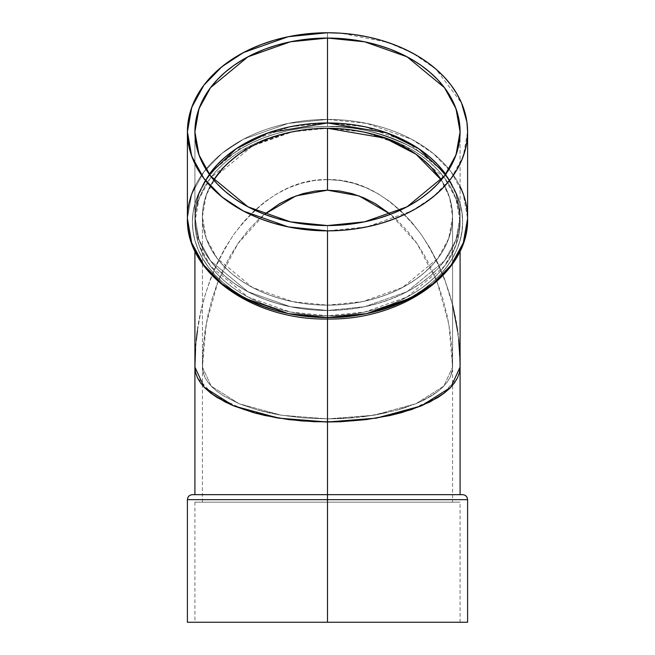 <?xml version="1.0" encoding="UTF-8"?>
<svg xmlns="http://www.w3.org/2000/svg" width="655" height="655" viewBox="0 0 655 655"><rect width="100%" height="100%" fill="white"/><g stroke="black" fill="none" stroke-linecap="round" stroke-linejoin="round"><path stroke-width="0.49" stroke-dasharray="3.27 2.46" d="M261.46 44.45L273.888 40.291L286.833 37.016L300.17 34.649L313.77 33.225L327.5 32.75L327.5 119.431L366.726 123.394L411.553 139.237L433.053 153.352L451.115 171.872L463.281 194.101L467.596 218.492L463.281 194.101L451.115 171.872L433.053 153.352L411.553 139.237L366.726 123.394L327.5 119.431L327.5 126.505L327.5 119.431L288.274 123.394L243.447 139.237L221.947 153.352L203.885 171.872L191.719 194.101L187.404 218.492L191.719 194.101L203.885 171.872L221.947 153.352L243.447 139.237L288.274 123.394L327.5 119.431A140.096 99.061 180 0 1 467.596 218.492A140.096 99.061 180 0 0 327.5 119.431L327.5 126.505C350.982 125.228 378 131.598 408.556 145.607C437.565 160.27 463.126 189.598 462.594 222.029C463.126 254.451 437.565 283.787 408.556 298.443C378 312.46 350.982 318.821 327.5 317.552C350.982 318.821 378 312.46 408.556 298.443C437.565 283.787 463.126 254.451 462.594 222.029C463.126 189.598 437.565 160.27 408.556 145.607C378 131.598 350.982 125.228 327.5 126.505L314.261 126.964L301.144 128.339L288.282 130.615L275.804 133.776L263.818 137.779L252.445 142.602L241.801 148.186L231.976 154.482L223.077 161.425L215.176 168.957L208.364 176.997L202.69 185.471L198.228 194.298L195.01 203.394L193.061 212.662L192.406 222.029L193.061 231.387L195.01 240.663L198.228 249.76L202.69 258.586L208.364 267.06L215.176 275.1L223.077 282.624L231.976 289.575L241.801 295.863L252.445 301.447L263.818 306.27L275.804 310.282L288.282 313.434L301.144 315.718L314.261 317.094L327.5 317.552L366.726 313.589L411.553 297.738L433.053 283.623L451.115 265.103L463.281 242.874L467.596 218.492C469.234 273.192 401.728 320.352 327.5 319.018L327.5 317.552A140.096 99.061 180 0 0 467.596 218.492M467.596 499.667L327.5 499.667L467.596 499.667L327.5 499.667L327.5 494.664L462.594 494.664L327.5 494.664L460.088 494.664L327.5 494.664L460.088 494.664L327.5 494.664L327.5 315.784L290.378 312.034L247.95 297.026L210.509 266.143L198.989 245.101L194.912 222.029L198.989 198.948L210.509 177.906L247.95 147.023L290.378 132.023L327.5 128.274L292.474 131.811L252.453 145.959L217.132 175.098L206.268 194.953L202.42 216.723L206.268 238.494L217.132 258.34L252.453 287.479L292.474 301.627L327.5 305.165L327.5 418.889L351.899 417.898L375.364 414.951L396.995 410.161L415.95 403.717L431.506 395.866L437.81 391.502L443.058 386.909L447.193 382.119L450.182 377.19L452.433 369.625L451.983 349.745L450.182 332.568L447.193 315.735L443.058 299.384L437.81 283.697L431.506 268.804L424.194 254.86L415.95 241.998L406.853 230.339L396.995 219.998L390.536 214.291L396.995 219.998L406.853 230.339L415.95 241.998L424.194 254.86L431.506 268.804L437.81 283.697L443.058 299.384L447.193 315.735L450.182 332.568L451.983 349.745L452.58 367.078L451.983 372.155L452.433 369.625L450.182 377.19L451.983 372.155L450.182 377.19L447.193 382.119L450.182 377.19L447.193 382.119L443.058 386.909L447.193 382.119L443.058 386.909L437.81 391.502L443.058 386.909L437.81 391.502L431.506 395.866L437.81 391.502L424.194 399.951L431.506 395.866L415.95 403.717L424.194 399.951L415.95 403.717L396.995 410.161L406.853 407.132L396.995 410.161L375.364 414.951L386.466 412.773L363.812 416.662L375.364 414.951L351.899 417.898L363.812 416.662L339.757 418.643L351.899 417.898L327.5 418.889L303.101 417.898L279.636 414.951L268.534 412.773L258.005 410.161L239.05 403.717L223.494 395.866L217.19 391.502L211.942 386.909L207.807 382.119L204.819 377.19L202.567 369.625L202.567 358.4L203.77 341.124L207.807 315.735L211.942 299.384L217.19 283.697L223.494 268.804L230.806 254.86L239.05 241.998L248.147 230.339L258.005 219.998L264.464 214.291L258.005 219.998L248.147 230.339L239.05 241.998L230.806 254.86L223.494 268.804L217.19 283.697L211.942 299.384L207.807 315.735L204.819 332.568L203.017 349.745L202.567 369.625L204.819 377.19L207.807 382.119L211.942 386.909L217.19 391.502L223.494 395.866L239.05 403.717L258.005 410.161L279.636 414.951L303.101 417.898L327.5 418.889L327.5 622.25L194.912 622.25L327.5 622.25L194.912 622.25L327.5 622.25L327.5 502.172L194.912 502.172L327.5 502.172L194.912 502.172L327.5 502.172L202.42 502.172L327.5 502.172L202.42 502.172L327.5 502.172L327.5 418.889L303.101 417.898L279.636 414.951L258.005 410.161L239.05 403.717L223.494 395.866L217.19 391.502L211.942 386.909L207.807 382.119L204.819 377.19L203.017 372.155L202.42 367.078L203.017 372.155L204.819 377.19L207.807 382.119L211.942 386.909L217.19 391.502L223.494 395.866L239.05 403.717L258.005 410.161L279.636 414.951L303.101 417.898L327.5 418.889L327.5 502.172L452.58 502.172L327.5 502.172L452.58 502.172L327.5 502.172L327.5 418.889L339.757 418.643L327.5 418.889L373.546 415.254L415.95 403.717L443.803 386.155L452.58 367.078L448.921 324.602L437.122 281.896L417.096 243.652L390.536 214.291M327.5 319.018L327.5 315.784L340.494 315.333L353.364 313.982L365.989 311.747L378.238 308.644L390.003 304.714L401.163 299.982L411.61 294.496L421.255 288.323L429.991 281.503L437.745 274.118L444.434 266.225L449.993 257.906L454.382 249.244L457.542 240.319L459.45 231.215L460.088 222.029L459.45 212.834L457.542 203.738L454.382 194.813L449.993 186.151L444.434 177.832L437.745 169.94L429.991 162.546L421.255 155.734L411.61 149.553L401.163 144.075L390.003 139.343L378.238 135.413L365.989 132.31L353.364 130.075L340.494 128.724L327.5 128.274L314.506 128.724L301.636 130.075L289.011 132.31L276.762 135.413L264.997 139.343L253.837 144.075L243.39 149.553L233.745 155.734L225.009 162.546L217.255 169.94L210.566 177.832L205.007 186.151L200.618 194.813L197.458 203.738L195.55 212.834L194.912 222.029L195.55 231.215L197.458 240.319L200.618 249.244L205.007 257.906L210.566 266.225L217.255 274.118L225.009 281.503L233.745 288.323L243.39 294.496L253.837 299.982L264.997 304.714L276.762 308.644L289.011 311.747L301.636 313.982L314.506 315.333L327.5 315.784A132.588 93.755 0 0 1 194.912 222.029A132.588 93.755 0 0 1 327.5 128.274L327.5 179.568L314.506 180.477L301.636 183.179L289.011 187.649L276.762 193.847L264.997 201.715L253.837 211.172L243.39 222.135L233.745 234.49L225.009 248.13L217.255 262.909L210.566 278.686L205.007 295.323L200.618 312.648L197.458 330.497L195.55 348.697L194.912 367.078L195.55 372.466L197.458 377.796L200.618 383.019L205.007 388.096L210.566 392.967L225.009 401.924L233.745 405.912L253.837 412.748L264.997 415.516L289.011 419.634L314.506 421.738L340.494 421.738L353.364 420.944L365.989 419.634L390.003 415.516L401.163 412.748L421.255 405.912L429.991 401.924L444.434 392.967L449.993 388.096L454.382 383.019L457.542 377.796L459.45 372.466L460.088 367.078L459.45 372.466L457.542 377.796L454.382 383.019L449.993 388.096L444.434 392.967L437.745 397.593L421.255 405.912L401.163 412.748L378.238 417.816L353.364 420.944L327.5 422L327.5 315.784L314.506 315.333L301.636 313.982L289.011 311.747L276.762 308.644L264.997 304.714L253.837 299.982L243.39 294.496L233.745 288.323L225.009 281.503L217.255 274.118L210.566 266.225L205.007 257.906L200.618 249.244L197.458 240.319L195.55 231.215L194.912 222.029L195.55 212.834L197.458 203.738L200.618 194.813L205.007 186.151L210.566 177.832L217.255 169.94L225.009 162.546L233.745 155.734L243.39 149.553L253.837 144.075L264.997 139.343L276.762 135.413L289.011 132.31L301.636 130.075L314.506 128.724L327.5 128.274L340.494 128.724L353.364 130.075L365.989 132.31L378.238 135.413L390.003 139.343L401.163 144.075L411.61 149.553L421.255 155.734L429.991 162.546L437.745 169.94L444.434 177.832L449.993 186.151L454.382 194.813L457.542 203.738L459.45 212.834L460.088 222.029L459.45 231.215L457.542 240.319L454.382 249.244L449.993 257.906L444.434 266.225L437.745 274.118L429.991 281.503L421.255 288.323L411.61 294.496L401.163 299.982L390.003 304.714L378.238 308.644L365.989 311.747L353.364 313.982L340.494 315.333L327.5 315.784L327.5 319.018L327.5 317.552L314.261 317.094L301.144 315.718L288.282 313.434L275.804 310.282L263.818 306.27L252.445 301.447L241.801 295.863L231.976 289.575L223.077 282.624L215.176 275.1L208.364 267.06L202.69 258.586L198.228 249.76L195.01 240.663L193.061 231.387L192.406 222.029L193.061 212.662L195.01 203.394L198.228 194.298L202.69 185.471L208.364 176.997L215.176 168.957L223.077 161.425L231.976 154.482L241.801 148.186L252.445 142.602L263.818 137.779L275.804 133.776L288.282 130.615L301.144 128.339L314.261 126.964L327.5 126.505L340.739 126.964L353.856 128.339L366.718 130.615L379.196 133.776L391.182 137.779L402.555 142.602L413.199 148.186L423.024 154.482L431.923 161.425L439.824 168.957L446.636 176.997L452.31 185.471L456.772 194.298L459.99 203.394L461.939 212.662L462.594 222.029L461.939 231.387L459.99 240.663L456.772 249.76L452.31 258.586L446.636 267.06L439.824 275.1L431.923 282.624L423.024 289.575L413.199 295.863L402.555 301.447L391.182 306.27L379.196 310.282L366.718 313.434L353.856 315.718L340.739 317.094L353.856 315.718L366.718 313.434L379.196 310.282L391.182 306.27L402.555 301.447L413.199 295.863L423.024 289.575L431.923 282.624L439.824 275.1L446.636 267.06L452.31 258.586L456.772 249.76L459.99 240.663L461.939 231.387L462.594 222.029L461.939 212.662L459.99 203.394L456.772 194.298L452.31 185.471L446.636 176.997L439.824 168.957L431.923 161.425L423.024 154.482L413.199 148.186L402.555 142.602L391.182 137.779L379.196 133.776L366.718 130.615L353.856 128.339L340.739 126.964L327.5 126.505A135.094 95.524 180 0 0 192.406 222.029A135.094 95.524 180 0 0 327.5 317.552L288.274 313.589L243.447 297.738L221.947 283.623L203.885 265.103L191.719 242.874L187.404 218.492C185.766 273.192 253.272 320.352 327.5 319.018L327.5 317.552L340.739 317.094L327.5 317.552L327.5 319.018L327.5 315.784L364.622 312.034L407.05 297.026L444.491 266.143L456.011 245.101L460.088 222.029L456.011 198.948L444.491 177.906L407.05 147.023L364.622 132.023L327.5 128.274L327.5 190.187L327.5 128.274L339.757 128.699L351.899 129.968L363.812 132.081L375.364 135.004L386.466 138.713L396.995 143.183L406.853 148.349L415.95 154.179L424.194 160.606L431.506 167.582L437.81 175.024L443.058 182.876L441.265 179.961L449.658 197.695L452.58 216.723L448.732 238.494L437.867 258.34L402.547 287.479L362.526 301.627L327.5 305.165L327.5 418.889L281.453 415.254L239.05 403.717L211.197 386.155L202.42 367.078L206.079 324.602L217.878 281.896L237.904 243.652L264.464 214.291M340.494 225.115L353.364 223.764L365.989 221.529L378.238 218.426L390.003 214.496L401.163 209.764L411.61 204.286L421.255 198.105L429.991 191.285L437.745 183.899L444.434 176.007L449.993 167.688L454.382 159.026L457.542 150.101L459.45 140.997L460.088 131.811L459.45 122.624L457.542 113.52L454.382 104.595L449.993 95.933L444.434 87.614L437.745 79.722L429.991 72.337L421.255 65.516L411.61 59.335L401.163 53.857L390.003 49.125L378.238 45.195L365.989 42.092L353.364 39.857L340.494 38.506L327.5 38.055A132.588 93.755 180 0 0 194.912 131.811A132.588 93.755 180 0 0 327.5 225.566L327.5 310.478L364.622 306.72L407.05 291.721L444.491 260.837L456.011 239.795L460.088 216.723L456.347 194.592L445.711 174.263L449.993 180.845L444.434 172.527L437.745 164.634L429.991 157.241L421.255 150.429L411.61 144.247L401.163 138.77L390.003 134.038L378.238 130.099L365.989 127.005L353.364 124.769L340.494 123.418L327.5 122.968L327.5 38.055L290.378 41.805L247.95 56.805L210.509 87.688L198.989 108.73L194.912 131.811L198.989 154.891L210.509 175.933L247.95 206.816L290.378 221.816L327.5 225.566L327.5 310.478L290.378 306.72L247.95 291.721L210.509 260.837L198.989 239.795L194.912 216.723L198.989 193.643L210.509 172.601L247.95 141.717L290.378 126.718L327.5 122.968L364.622 126.718L407.05 141.717L444.491 172.601L456.011 193.643L460.088 216.723L456.011 239.795L444.491 260.837L407.05 291.721L364.622 306.72L327.5 310.478L340.494 310.02L353.364 308.669L365.989 306.434L378.238 303.339L390.003 299.401L401.163 294.676L411.61 289.191L421.255 283.017L429.991 276.197L437.745 268.804L444.434 260.919L449.993 252.601L454.382 243.938L457.542 235.014L459.45 225.91L460.088 216.723L459.45 207.529L457.542 198.432L454.382 189.508L449.993 180.845L454.382 189.508L457.542 198.432L459.45 207.529L460.088 216.723L459.45 225.91L457.542 235.014L454.382 243.938L449.993 252.601L444.434 260.919L437.745 268.804L429.991 276.197L421.255 283.017L411.61 289.191L401.163 294.676L390.003 299.401L378.238 303.339L365.989 306.434L353.364 308.669L340.494 310.02L327.5 310.478L314.506 310.02L327.5 310.478A132.588 93.755 0 0 0 445.711 174.263M202.69 494.664L327.5 494.664L194.912 494.664L327.5 494.664L194.912 494.664L327.5 494.664L327.5 315.784A132.588 93.755 0 0 0 460.088 222.029A132.588 93.755 0 0 0 327.5 128.274L327.5 179.568L340.494 180.477L353.364 183.179L365.989 187.649L378.238 193.847L390.003 201.715L401.163 211.172L411.61 222.135L421.255 234.49L429.991 248.13L437.745 262.909L444.434 278.686L452.58 304.886M457.542 330.497L458.656 339.568L454.382 312.648L449.993 295.323L444.434 278.686L437.745 262.909L429.991 248.13L421.255 234.49L411.61 222.135L401.163 211.172L390.003 201.715L378.238 193.847L365.989 187.649L353.364 183.179L340.494 180.477L327.5 179.568C293.661 178.93 262.409 197.237 233.745 234.49C207.406 275.026 194.453 319.222 194.912 367.078L195.55 372.466L194.912 367.209M327.5 230.871A140.096 99.061 0 0 1 187.404 131.811A140.096 99.061 0 0 1 327.5 32.75A140.096 99.061 180 0 1 467.596 131.811A140.096 99.061 180 0 1 327.5 230.871A140.096 99.061 0 0 1 187.404 131.811A140.096 99.061 0 0 1 327.5 32.75L327.5 119.431A140.096 99.061 0 0 0 187.404 218.492A140.096 99.061 0 0 0 327.5 317.552L327.5 230.871L327.5 317.552A135.094 95.524 180 0 1 327.492 317.552A135.094 95.524 0 0 0 462.594 222.029A135.094 95.524 0 0 0 327.5 126.505A135.094 95.524 180 0 0 192.406 222.029A135.094 95.524 180 0 0 327.5 317.552C327.5 319.484 327.5 319.484 327.5 317.552A135.094 95.524 180 0 1 192.406 222.02A135.094 95.524 180 0 1 327.5 126.505A135.094 95.524 0 0 1 462.594 222.029A135.094 95.524 0 0 1 327.5 317.552A135.094 95.524 180 0 1 327.492 317.552L327.5 230.871L366.726 226.908L411.553 211.057L433.053 196.95L451.115 178.43L463.281 156.193L467.596 131.811L466.917 122.1L467.596 131.811L466.917 141.521L464.903 151.133L461.562 160.565L456.928 169.719L451.049 178.504L443.984 186.847L435.796 194.658L426.561 201.855L416.375 208.388L405.33 214.177L393.54 219.171L381.112 223.33L368.167 226.605L354.83 228.972L341.23 230.396L327.5 230.871L313.77 230.396L300.17 228.972L286.833 226.605L273.888 223.33L261.46 219.171L249.67 214.177L238.625 208.388L228.439 201.855L219.204 194.658L211.016 186.847L203.951 178.504L198.072 169.719L193.438 160.565L190.097 151.133L188.083 141.521L187.404 131.811L188.083 122.1L190.097 112.488L193.438 103.056L198.072 93.902L203.951 85.117L211.016 76.774L219.204 68.963L228.439 61.766L238.625 55.233L249.67 49.444M451.033 85.085L456.928 93.902L461.562 103.056L435.845 69.012M435.796 68.963L412.462 53.047L387.604 42.329L341.23 33.225L354.83 34.649L368.167 37.016L381.112 40.291L393.54 44.45L405.33 49.444L416.375 55.233L426.561 61.766L435.796 68.963L444.041 76.832M467.596 622.25L187.404 622.25L467.596 622.25L327.5 622.25L327.5 499.667L187.404 499.667L327.5 499.667L327.5 494.664L452.31 494.664M198.228 494.664L193.061 494.664L198.228 494.664M187.404 622.25L467.596 622.25L194.912 622.25L327.5 622.25L327.5 502.172L327.5 622.25L327.5 502.172L460.088 502.172L314.506 502.172L340.494 502.172L327.5 502.172L327.5 622.25L460.088 622.25L314.506 622.25L327.5 622.25L327.5 494.664L194.912 494.664L460.088 494.664L192.406 494.664L462.594 494.664L327.5 494.664L460.088 494.664L327.5 494.664L327.5 422L314.506 421.738L289.011 419.634L264.997 415.516L243.39 409.531L225.009 401.924L217.255 397.593L210.566 392.967L205.007 388.096L200.618 383.019L197.458 377.796M314.506 622.25L194.912 622.25L314.506 622.25M187.404 131.811L187.404 218.492A140.096 99.061 0 0 1 327.5 119.431L327.5 32.75L327.5 119.431L327.5 32.75L341.23 33.225M461.562 103.056L464.903 112.488L466.917 122.1M327.5 38.055L327.5 122.968L327.5 38.055A132.588 93.755 180 0 1 460.088 131.811A132.588 93.755 180 0 1 327.5 225.566L327.5 310.478A132.588 93.755 0 0 1 194.912 216.723A132.588 93.755 0 0 1 327.5 122.968L314.506 123.418L301.636 124.769L289.011 127.005L276.762 130.099L264.997 134.038L253.837 138.77L243.39 144.247L233.745 150.429L225.009 157.241L217.255 164.634L210.566 172.527L205.007 180.845L200.618 189.508L197.458 198.432L195.55 207.529L194.912 216.723L198.989 239.795L210.509 260.837L247.95 291.721L290.378 306.72L327.5 310.478L327.5 225.566L364.622 221.816L407.05 206.816L444.491 175.933L456.011 154.891L460.088 131.811L456.011 108.73L444.491 87.688L407.05 56.805L364.622 41.805L327.5 38.055L314.506 38.506L301.636 39.857L289.011 42.092L276.762 45.195L264.997 49.125L253.837 53.857L243.39 59.335L233.745 65.516L225.009 72.337L217.255 79.722L210.566 87.614L205.007 95.933L200.618 104.595L197.458 113.52L195.55 122.624L194.912 131.811L195.55 140.997L197.458 150.101L200.618 159.026L205.007 167.688L210.566 176.007L217.255 183.899L225.009 191.285L233.745 198.105L243.39 204.286L253.837 209.764L264.997 214.496L276.762 218.426L289.011 221.529L301.636 223.764L314.506 225.115M327.5 190.187L327.5 128.274A125.08 88.45 0 0 1 452.58 216.723L451.983 208.053L450.182 199.464L447.193 191.047L443.058 182.876L447.193 191.047L450.182 199.464L451.983 208.053L452.58 216.723L451.983 225.385L450.182 233.974L447.193 242.391L443.058 250.57L437.81 258.414L431.506 265.856L424.194 272.832L415.95 279.259L406.853 285.089L396.995 290.263L386.466 294.725L375.364 298.434L363.812 301.357L351.899 303.47L339.757 304.739L327.5 305.165L315.243 304.739L303.101 303.47L291.188 301.357L279.636 298.434L268.534 294.725L258.005 290.263L248.147 285.089L239.05 279.259L230.806 272.832L223.494 265.856L217.19 258.414L211.942 250.57L207.807 242.391L204.819 233.974L203.017 225.385L202.42 216.723L203.017 208.053L204.819 199.464L207.807 191.047L211.942 182.876L217.19 175.024L223.494 167.582L230.806 160.606L239.05 154.179L248.147 148.349L258.005 143.183L268.534 138.713L279.636 135.004L291.188 132.081L303.101 129.968L315.243 128.699L327.5 128.274L327.5 179.568C361.339 178.93 392.591 197.237 421.255 234.49C447.594 275.026 460.547 319.222 460.088 367.078L458.656 339.568M195.55 348.697L196.344 339.568M197.458 330.497L200.618 312.648L205.007 295.323L210.566 278.686L217.255 262.909L225.009 248.13L233.745 234.49L243.39 222.135L253.837 211.172L264.997 201.715L276.762 193.847L289.011 187.649L301.636 183.179L314.506 180.477L327.5 179.568L327.5 128.274A125.08 88.45 180 0 0 202.42 216.723A125.08 88.45 180 0 0 327.5 305.165L327.5 502.172L194.912 502.172L327.5 502.172L202.42 502.172L327.5 502.172L327.5 418.889L281.453 415.254L239.05 403.717L211.197 386.155L202.42 367.078L202.42 216.723L203.017 225.385L204.819 233.974L207.807 242.391L211.942 250.57L217.19 258.414L223.494 265.856L230.806 272.832L239.05 279.259L248.147 285.089L258.005 290.263L268.534 294.725L279.636 298.434L291.188 301.357L303.101 303.47L315.243 304.739L327.5 305.165L339.757 304.739L351.899 303.47L363.812 301.357L375.364 298.434L386.466 294.725L396.995 290.263L406.853 285.089L415.95 279.259L424.194 272.832L431.506 265.856L437.81 258.414L443.058 250.57L447.193 242.391L450.182 233.974L451.983 225.385L452.58 216.723A125.08 88.45 0 0 1 327.5 305.165L327.5 418.889L373.546 415.254L415.95 403.717L443.803 386.155L452.58 367.078L452.58 216.723L452.58 502.172L451.983 502.172L452.58 502.172M340.494 502.172L460.088 502.172L340.494 502.172M314.506 502.172L194.912 502.172L314.506 502.172M339.757 502.172L451.983 502.172L339.757 502.172M315.243 502.172L202.42 502.172L315.243 502.172M194.912 216.723L195.55 225.91L197.458 235.014L200.618 243.938L205.007 252.601L210.566 260.919L217.255 268.804L225.009 276.197L233.745 283.017L243.39 289.191L253.837 294.676L264.997 299.401L276.762 303.339L289.011 306.434L301.636 308.669L314.506 310.02L301.636 308.669L289.011 306.434L276.762 303.339L264.997 299.401L253.837 294.676L243.39 289.191L233.745 283.017L225.009 276.197L217.255 268.804L210.566 260.919L205.007 252.601L200.618 243.938L197.458 235.014L195.55 225.91L194.912 216.723L195.55 207.529L197.458 198.432L200.618 189.508L205.007 180.845L209.289 174.263L198.653 194.592L194.912 216.723L194.912 131.811L194.912 216.723M202.42 502.172L202.42 216.723A125.08 88.45 0 0 1 213.735 179.961L207.807 191.047L204.819 199.464L203.017 208.053L202.42 216.723A125.08 88.45 0 0 0 327.5 305.165L327.5 418.889L327.5 305.165A125.08 88.45 180 0 0 441.265 179.961M187.404 499.667L452.58 499.667M327.5 32.75L327.5 119.431A140.096 99.061 180 0 1 467.596 218.492A140.096 99.061 180 0 1 327.5 317.552A135.094 95.524 180 0 1 192.406 222.02A135.094 95.524 180 0 1 327.5 126.505L327.5 119.431A140.096 99.061 180 0 1 460.088 186.503M327.5 128.274A132.588 93.755 0 0 1 460.088 222.029A132.588 93.755 0 0 1 327.5 315.784A132.588 93.755 0 0 1 194.912 222.029A132.588 93.755 0 0 1 327.5 128.274A132.588 93.755 180 0 1 460.088 222.029A132.588 93.755 180 0 1 327.5 315.784A132.588 93.755 180 0 1 194.912 222.029A132.588 93.755 180 0 1 327.5 128.274L327.5 179.568L327.5 128.274A125.08 88.45 0 0 1 452.58 216.723A125.08 88.45 0 0 1 327.5 305.165A125.08 88.45 0 0 1 213.735 179.961M327.5 317.552A140.096 99.061 0 0 1 187.404 218.492A140.096 99.061 0 0 1 327.5 119.431A140.096 99.061 0 0 0 194.912 186.503M460.088 251.029L460.088 367.34L459.425 372.556L457.534 377.82L441.265 395.293L410.267 409.981L369.698 419.143L327.5 422L285.31 419.143L244.741 409.989L213.751 395.301L197.491 377.853L195.55 372.466M194.912 502.172L194.912 622.25L327.5 622.25L327.5 499.667M327.5 494.664L192.406 494.664L327.5 494.664M327.5 502.172L460.088 502.172L327.5 502.172M327.5 122.968A132.588 93.755 0 0 1 460.088 216.723A132.588 93.755 0 0 1 327.5 310.478A132.588 93.755 0 0 1 209.289 174.263M460.088 216.723L460.088 131.811L460.088 216.723M194.912 367.078L194.912 251.029M460.088 622.25L460.088 502.172"/><path stroke-width="0.98" d="M249.67 49.444L238.625 55.233L228.439 61.766L219.204 68.963L211.016 76.774L203.951 85.117L198.072 93.902L193.438 103.056L190.097 112.488L188.083 122.1L187.404 131.811L188.083 141.521L190.097 151.133L193.438 160.565L198.072 169.719L203.951 178.504L211.016 186.847L219.204 194.658L228.439 201.855L238.625 208.388L249.67 214.177L261.46 219.171L273.888 223.33L286.833 226.605L300.17 228.972L313.77 230.396L327.5 230.871L341.23 230.396L354.83 228.972L368.167 226.605L381.112 223.33L393.54 219.171L405.33 214.177L416.375 208.388L426.561 201.855L435.796 194.658L443.984 186.847L451.049 178.504L456.928 169.719L461.562 160.565L464.903 151.133L466.917 141.521L467.596 131.811L467.596 218.492L463.281 242.874L451.115 265.103L433.053 283.623L411.553 297.738L366.726 313.589L327.5 317.552L327.5 319.018C253.272 320.352 185.766 273.192 187.404 218.492L191.719 242.874L203.885 265.103L221.947 283.623L243.447 297.738L288.274 313.589L327.516 317.552L327.5 230.871L288.274 226.908L243.447 211.057L221.947 196.95L203.885 178.43L191.719 156.193L187.404 131.811L191.719 107.428L203.885 85.191L221.947 66.679L243.447 52.564L288.274 36.713L327.5 32.75L313.77 33.225L300.17 34.649L286.833 37.016L273.888 40.291L261.46 44.45L249.67 49.444L261.46 44.45M458.656 339.568L459.925 357.876L460.088 367.078L459.45 372.466L457.542 377.796L454.382 383.019L449.993 388.096L444.434 392.967L429.991 401.924L411.61 409.531L390.003 415.516L365.989 419.634L340.494 421.738L314.506 421.738L289.011 419.634L264.997 415.516L253.837 412.748L233.745 405.912L225.009 401.924L210.566 392.967L205.007 388.096L200.618 383.019L197.458 377.796L195.55 372.466L194.912 367.078L195.55 372.466L197.458 377.796L200.618 383.019L205.007 388.096L210.566 392.967L217.255 397.593L233.745 405.912L253.837 412.748L276.762 417.816L301.636 420.944L327.5 422L327.5 494.664L462.594 494.664L327.5 494.664L327.5 499.667L467.596 499.667C467.293 496.629 465.631 494.959 462.594 494.664L461.939 494.664L462.594 494.664M390.536 214.291L359.014 195.894L327.5 190.187L315.243 191.039L303.101 193.585L291.188 197.802L279.636 203.648L264.464 214.291L279.636 203.648L291.188 197.802L303.101 193.585L315.243 191.039L327.5 190.187L339.757 191.039L351.899 193.585L363.812 197.802L375.364 203.648L390.536 214.291L375.364 203.648L363.812 197.802L351.899 193.585L339.757 191.039L327.5 190.187L327.5 128.274L384.927 138.148L416.097 154.285L441.265 179.961L431.506 167.582L424.194 160.606L415.95 154.179L406.853 148.349L396.995 143.183L386.466 138.713L375.364 135.004L363.812 132.081L351.899 129.968L339.757 128.699L327.5 128.274L315.243 128.699L303.101 129.968L291.188 132.081L279.636 135.004L268.534 138.713L258.005 143.183L248.147 148.349L239.05 154.179L230.806 160.606L223.494 167.582L213.735 179.961A125.08 88.45 0 0 1 327.5 128.274A125.08 88.45 180 0 1 441.265 179.961M445.711 174.263A132.588 93.755 0 0 0 327.5 122.968L268.493 132.76L236.218 148.726L209.289 174.263L217.255 164.634L225.009 157.241L233.745 150.429L243.39 144.247L253.837 138.77L264.997 134.038L276.762 130.099L289.011 127.005L301.636 124.769L314.506 123.418L327.5 122.968L340.494 123.418L353.364 124.769L365.989 127.005L378.238 130.099L390.003 134.038L401.163 138.77L411.61 144.247L421.255 150.429L429.991 157.241L437.745 164.634L445.711 174.263L418.782 148.726L386.507 132.76L327.5 122.968L327.5 38.055L364.622 41.805L407.05 56.805L444.491 87.688L456.011 108.73L460.088 131.811L456.011 154.891L444.491 175.933L407.05 206.816L364.622 221.816L327.5 225.566L340.494 225.115L327.5 225.566L314.506 225.115L327.5 225.566L290.378 221.816L247.95 206.816L210.509 175.933L198.989 154.891L194.912 131.811L195.55 122.624L197.458 113.52L200.618 104.595L205.007 95.933L210.566 87.614L217.255 79.722L225.009 72.337L233.745 65.516L243.39 59.335L253.837 53.857L264.997 49.125L276.762 45.195L289.011 42.092L301.636 39.857L314.506 38.506L327.5 38.055L340.494 38.506L353.364 39.857L365.989 42.092L378.238 45.195L390.003 49.125L401.163 53.857L411.61 59.335L421.255 65.516L429.991 72.337L437.745 79.722L444.434 87.614L449.993 95.933L454.382 104.595L457.542 113.52L459.45 122.624L460.088 131.811L459.45 140.997L457.542 150.101L454.382 159.026L449.993 167.688L444.434 176.007L437.745 183.899L429.991 191.285L421.255 198.105L411.61 204.286L401.163 209.764L390.11 214.455M194.912 251.029L194.912 367.078L204.221 387.293L233.745 405.912L278.694 418.144L327.5 422L327.5 319.018L327.5 494.664L202.69 494.664M452.58 304.886L457.542 330.497M435.845 69.012L426.561 61.766L416.375 55.233L405.33 49.444L393.54 44.45L381.112 40.291L368.167 37.016L354.83 34.649L341.23 33.225L327.5 32.75A140.096 99.061 0 0 1 467.596 131.811L467.596 218.492A140.096 99.061 180 0 1 327.5 317.552L327.5 230.871A140.096 99.061 0 0 0 467.596 131.811L466.917 122.1L461.562 103.056L456.928 93.902L451.049 85.117L443.984 76.774L451.049 85.117M452.31 494.664L327.5 494.664L327.5 499.667L187.404 499.667L327.5 499.667L327.5 622.25L467.596 622.25L187.404 622.25L467.596 622.25L467.596 499.667M193.061 494.664L192.406 494.664L193.061 494.664M187.404 131.811L187.404 218.492A140.096 99.061 0 0 0 327.5 317.552L327.5 422L340.494 421.738L365.989 419.634L390.003 415.516L401.163 412.748L421.255 405.912L437.745 397.593L444.434 392.967L449.993 388.096L454.382 383.019L457.542 377.796L459.45 372.466L460.088 367.078L450.779 387.293L421.255 405.912L376.306 418.144L327.5 422L327.5 494.664L192.406 494.664L327.5 494.664L327.5 622.25L187.404 622.25L187.404 499.667C187.707 496.629 189.369 494.959 192.406 494.664M389.889 214.537L378.336 218.402M276.672 218.402L265.103 214.537M197.458 377.796L195.55 372.466M194.912 367.209L195.55 348.697M196.344 339.568L197.458 330.497M466.917 122.1L464.903 112.488L461.562 103.056M443.984 76.774L435.796 68.963M341.23 33.225L327.5 32.75A140.096 99.061 180 0 0 187.404 131.811A140.096 99.061 180 0 0 327.5 230.871A140.096 99.061 0 0 0 467.596 131.811A140.096 99.061 0 0 0 327.5 32.75M378.238 218.426L365.989 221.529L353.364 223.764L340.494 225.115M314.506 225.115L301.636 223.764L289.011 221.529L276.762 218.426M264.997 214.496L253.837 209.764L243.39 204.286L233.745 198.105L225.009 191.285L217.255 183.899L210.566 176.007L205.007 167.688L200.618 159.026L197.458 150.101L195.55 140.997L194.912 131.811L198.989 108.73L210.509 87.688L247.95 56.805L290.378 41.805L327.5 38.055A132.588 93.755 180 0 1 460.088 131.811A132.588 93.755 180 0 1 327.5 225.566A132.588 93.755 180 0 1 194.912 131.811A132.588 93.755 180 0 1 327.5 38.055L327.5 122.968L327.5 38.055M264.464 214.291L295.986 195.894L327.5 190.187L327.5 128.274A125.08 88.45 0 0 0 213.735 179.961M452.58 499.667L187.404 499.667M460.088 186.503A140.096 99.061 180 0 1 327.5 317.552L327.492 317.552C327.5 319.484 327.5 319.484 327.5 317.552L327.5 230.871M327.5 190.187L327.5 128.274M194.912 186.503A140.096 99.061 0 0 0 327.5 317.552L327.492 317.552M327.5 499.667L327.5 622.25L194.912 622.25M327.5 122.968A132.588 93.755 0 0 0 209.289 174.263M467.596 218.492C469.234 273.192 401.728 320.352 327.5 319.018M460.088 251.029L460.088 494.664M194.912 367.078L194.912 494.664"/></g></svg>
